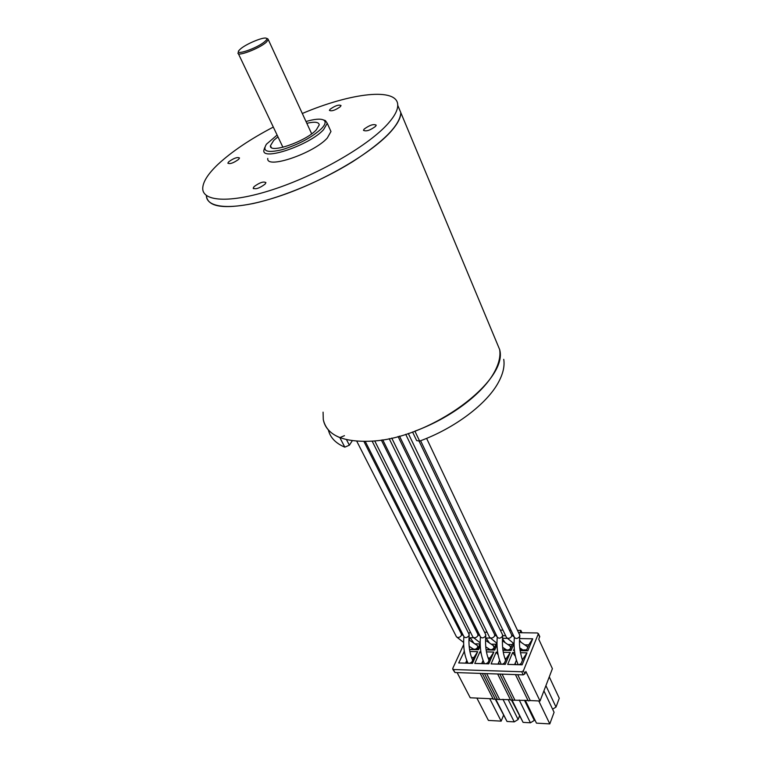 <?xml version="1.0" encoding="UTF-8"?>
<svg xmlns="http://www.w3.org/2000/svg" width="762" height="762" viewBox="0 0 762 762"><rect width="100%" height="100%" fill="white"/><g stroke="black" fill="none" stroke-linecap="round" stroke-linejoin="round"><path stroke-width="1.14" d="M253.241 203.521C222.98 209.445 207.359 206.769 206.369 195.501C206.435 209.512 236.963 210.703 280.988 195.644C324.926 180.699 373.266 152.057 391.535 130.816C397.793 123.577 400.888 117.519 400.812 112.633C400.031 125.082 384.01 141.408 352.758 161.63C322.536 180.451 282.854 197.101 253.241 203.521M302.304 113.49C351.139 92.726 397.954 87.078 397.735 105.27L499.653 349.558C508.673 380.581 431.463 437.988 372.447 441.103C343.205 442.608 326.812 435.407 323.279 419.51L323.078 412.147M228.743 161.763L227.838 163.163C229.914 164.287 233.515 163.02 238.63 159.372L239.497 157.991C237.43 156.877 233.839 158.125 228.743 161.763M330.07 109.28L329.413 110.404C331.708 111.471 335.375 110.214 340.395 106.642L341.033 105.527C338.738 104.461 335.08 105.718 330.07 109.28M364.131 129.111L363.484 130.331C366.093 131.693 370.122 130.369 375.58 126.349L376.209 125.159C373.609 123.796 369.58 125.111 364.131 129.111M254.098 186.604L253.194 188.157C255.518 189.595 259.471 188.262 265.043 184.156L265.928 182.632C263.604 181.204 259.661 182.528 254.098 186.604M277.111 135.055L266.424 144.209C262.004 151.4 267.281 153.21 282.245 149.657C298.809 144.418 311.915 137.389 321.554 128.568C325.593 124.273 326.193 121.377 323.364 119.901C320.097 118.548 314.306 119.091 306.01 121.52M324.155 120.177L325.393 120.606L327.26 123.301L323.536 129.711C309.886 144.97 261.814 161.373 263.852 150.343L264.662 147.714M397.735 105.27C397.774 110.08 394.64 116.081 388.334 123.282C369.846 144.466 320.954 173.25 276.787 188.29C232.534 203.444 202.244 202.263 202.73 188.195C203.006 181.699 208.093 173.746 217.989 164.354C231.677 151.638 250.127 139.217 273.31 127.073M329.994 129.359L330.965 131.512L327.308 137.998C313.782 153.372 265.824 169.593 267.767 158.41M306.829 123.311C314.754 121.482 318.887 122.006 319.24 124.892L316.316 129.864C305.733 141.561 268.938 154.143 270.443 145.713L273.739 140.379L277.959 136.836M346.519 439.684L349.367 445.208L344.795 447.142L339.862 437.607C330.298 433.654 324.764 427.615 323.279 419.51M344.795 447.142C335.68 443.303 330.203 437.569 328.355 429.939M499.777 349.853L499.653 349.558C500.701 356.216 498.929 363.741 494.357 372.132C482.851 393.63 450.171 418.281 414.89 431.149L419.633 441.093L416.662 440.588L412.547 432.006M503.739 359.34C504.815 366.065 503.101 373.647 498.577 382.076C487.223 403.679 454.762 428.339 419.633 441.093M349.367 445.208L352.273 440.75M339.862 437.607L344.453 435.664M267.519 38.719L268.3 39.653L266.252 42.262C259.242 48.635 236.63 57.121 238.011 52.911M240.573 48.882C246.393 43.758 263.995 36.538 266.405 38.3C267.262 38.795 266.757 39.862 264.89 41.481C257.242 48.368 233.401 56.407 239.201 50.206L240.573 48.882M468.954 634.022L469.049 635.594C467.096 637.87 465.392 638.213 463.934 636.613L365.284 441.465M467.954 663.188L467.735 662.607M494.567 634.451L494.671 636.003C493.024 638.127 491.328 638.585 489.604 637.365L391.744 438.074M509.902 645.938L510.788 647.995C509.416 649.929 507.816 650.472 505.997 649.595L505.873 649.472M477.812 634.174L477.907 635.737C476.269 637.823 474.602 638.289 472.916 637.118L374.714 440.893M493.271 645.595L494.119 647.633C492.757 649.548 491.176 650.081 489.385 649.234L489.271 649.119M356.768 441.227L456.486 636.87C458.143 637.994 459.791 637.527 461.41 635.47L461.315 633.898M468.925 639.87L477.431 645.595L477.707 647.271C476.326 649.157 474.783 649.681 473.078 648.862L469.144 646.281M511.607 634.736L511.721 636.27C510.045 638.442 508.33 638.889 506.568 637.623L408.28 433.464M526.904 649.367L528.723 644.909L524.618 644.823M526.818 646.3L527.809 647.243M502.453 634.584L502.568 636.127C500.577 638.47 498.824 638.794 497.31 637.118L399.488 436.131M497.643 652.158L496.195 652.12L491.099 663.921L505.301 664.34L503.93 664.254L506.387 658.406L504.892 658.368M519.627 634.879L519.741 636.403C517.741 638.775 515.96 639.099 514.407 637.365L420.595 440.731M514.702 652.558L512.664 652.51L507.692 664.407L522.122 664.835L520.627 664.75L523.037 658.844L521.96 658.816M518.15 664.674L517.893 663.988M501.148 664.169L500.901 663.521M526.342 649.862L522.865 649.957L519.751 647.824M524.894 673.875L523.399 670.77L521.76 671.76L453.39 669.522L454.962 672.532L523.265 674.865L524.894 673.875L525.866 671.465L540.039 701.011L530.257 700.554L517.693 674.675M539.648 636.365L538.791 639.318L552.402 668.684L540.039 701.011M523.399 670.77L538.277 633.955L539.706 637.042M522.122 664.835L526.999 652.853L520.398 652.691M473.754 637.784L470.23 637.727L469.173 640.042M469.544 649.519L478.546 649.729L480.26 645.89M490.471 638.07L486.07 637.994L485.565 639.147M486.118 649.9L494.709 650.091L497.005 644.795M507.454 638.365L502.501 638.28M502.958 650.281L511.131 650.472L513.988 643.68M497.31 649.538L497.376 650.157M520.075 650.672L527.809 650.843L532.714 638.794L519.655 638.575M514.264 648.691L513.493 650.519L514.436 650.538M464.353 651.367L458.705 662.959L472.469 663.369L477.679 651.681L469.906 651.491M480.86 651.758L479.974 651.729L474.774 663.435L488.756 663.845L493.862 652.062L486.461 651.891M505.301 664.34L510.292 652.453L503.291 652.291M495.767 635.584L496.567 635.594M502.701 635.689L505.692 635.737M512.75 635.851L513.683 635.86M476.774 632.098L478.126 632.117M484.537 632.212L487.118 632.25M468.744 633.603L470.392 632.022M453.39 669.522L452.714 668.484L463.687 644.595M518.589 632.698L537.486 632.965L538.277 633.955M495.243 699.021L493.309 699.287L480.184 673.389M457.124 672.598L470.221 697.773L493.081 698.83M515.436 674.599L528.237 700.897L530.257 700.554M499.834 674.065L512.778 700.183L528.018 700.449M512.588 699.811L510.626 700.087L497.662 673.989M484.451 673.541L497.538 699.487L510.407 699.64M497.357 699.116L495.424 699.392L482.317 673.465M526.999 652.853L523.037 658.844M515.417 656.377L512.664 652.51M521.141 663.473L519.122 664.702L520.627 664.75M519.122 664.702L516.131 664.616L515.15 663.302L514.636 664.569L516.131 664.616M507.692 664.407L514.636 664.569M515.15 663.302L516.455 660.159M470.23 637.727L473.993 643.357M472.259 648.338L471.764 649.434L469.535 649.434M474.707 643.833L479.955 643.938L477.984 648.357L476.021 649.538L477.441 649.567L477.984 648.357M478.546 649.729L477.441 649.567M471.764 649.434L476.021 649.538M491.08 644.157L495.957 644.252L494.024 648.71L492.052 649.9L489.166 649.834L488.271 648.586L487.737 649.805L486.099 649.796M486.07 637.994L489.518 643.109M496.71 643.09L495.957 644.252M494.709 650.091L493.5 649.929L494.024 648.71M492.052 649.9L493.5 649.929M487.737 649.805L489.166 649.834M507.711 644.49L512.216 644.576L510.321 649.072L508.34 650.272L505.406 650.205L504.473 648.938L503.949 650.167L502.939 650.167M502.472 638.727L505.254 642.804M513.188 643.071L512.216 644.576M511.131 650.472L509.807 650.3L510.321 649.072M508.34 650.272L509.807 650.3M503.949 650.167L505.406 650.205M520.427 650.548L521.903 650.577L520.932 649.31L520.055 650.538M520.932 649.31L521.151 648.767M519.589 640.118L521.17 642.423M514.436 650.519L513.493 650.519M532.714 638.794L528.723 644.909M527.809 650.843L526.371 650.681L526.723 649.805M521.903 650.577L526.371 650.681M477.679 651.681L473.878 657.539L471.583 657.473M464.458 652.005L464.01 651.358M473.878 657.539L471.859 662.054L469.878 663.245L471.307 663.292L471.859 662.054M472.469 663.369L471.307 663.292M469.878 663.245L467.02 663.169L466.144 661.892L465.592 663.121L467.02 663.169M458.705 662.959L465.592 663.121M466.144 661.892L466.811 660.425M493.862 652.062L490.004 657.968L488.099 657.92M481.155 653.425L479.974 651.729M490.004 657.968L488.032 662.521L486.032 663.721L487.49 663.769L488.032 662.521M488.756 663.845L487.49 663.769M486.032 663.721L483.127 663.635L482.222 662.349L481.679 663.597L483.127 663.635M474.774 663.435L481.679 663.597M482.222 662.349L483.089 660.387M510.292 652.453L506.387 658.406M498.138 654.882L496.195 652.12M504.454 662.997L502.444 664.207L503.93 664.254M502.444 664.207L499.501 664.121L498.558 662.826L498.024 664.083L499.501 664.121M491.099 663.921L498.024 664.083M498.558 662.826L499.634 660.292M454.962 672.532L452.761 669.265M502.939 699.287L514.255 721.881L507.025 721.471L496.091 699.83M519.436 716.156L518.122 719.509L508.168 699.535M495.214 699.049L507.025 721.471M519.236 700.04L530.428 722.795L523.084 722.376L512.131 700.307M534.667 719.48L534.314 720.404L524.475 700.288M511.673 700.507L523.084 722.376M503.482 715.404L501.158 721.138L489.737 698.678M476.888 698.087L488.413 720.414L501.158 721.138M543.916 690.877L554.079 712.299L549.802 723.9L538.772 700.954M525.313 700.326L536.458 723.138L549.802 723.9M552.593 709.174L556.012 707.069L559.27 698.24L549.269 676.866M556.012 707.069L545.906 685.667M514.769 699.84L502.072 674.141M499.51 699.135L486.67 673.618M521.97 632.746L520.856 630.384L519.884 632.717M473.183 649.472L472.488 648.481M526.294 649.796L524.875 650.643M514.255 721.881L518.122 719.509M530.428 722.795L534.314 720.404M500.301 630.117L502.996 630.155M509.454 630.231L511.007 630.26M517.474 630.345L520.856 630.384M476.65 648.5L476.898 649.005M485.565 634.308L485.67 635.86C483.699 638.165 481.975 638.499 480.479 636.861L382.715 439.826M484.413 663.673L484.194 663.054M523.265 674.865L521.76 671.76M253.451 188.681L253.194 188.157M323.364 119.901L325.393 120.606M327.26 123.301L330.965 131.512M270.443 145.713L271.262 147.418M268.3 39.653L311.668 133.817M266.405 38.3L267.872 38.843M238.373 53.683L282.931 147.276M469.182 635.232C468.401 645.166 469.573 653.491 472.697 660.187M372.132 441.131L469.192 634.498M463.887 636.527C463.096 646.776 464.401 655.501 467.782 662.702L467.782 662.702M494.709 634.67L497.1 636.689M502.406 640.775L510.473 646.309M398.069 436.512L494.805 634.927M490.299 637.927L496.986 643.299M502.606 647.29L506.016 649.557M477.945 634.384L480.174 636.232M485.527 640.318L493.824 645.947M381.333 440.045L478.041 634.641M473.602 637.661L480.184 642.861M485.746 646.786L489.414 649.205M363.912 441.484L461.553 634.365M461.458 634.108L463.515 635.794M419.129 441.255L511.835 635.222M511.74 634.965L514.302 637.165M519.551 641.252L527.399 646.681M405.698 434.302L502.691 635.07M502.682 635.794C501.882 645.424 502.863 653.577 505.606 660.254M426.596 438.369L519.855 635.356M519.846 636.089C518.836 643.528 519.732 651.634 522.542 660.406M514.36 637.27C513.502 647.767 514.702 656.701 517.931 664.073L517.931 664.073M497.262 637.022C496.433 647.433 497.662 656.292 500.948 663.616L500.948 663.616M507.282 638.204L514.074 643.738M539.753 636.584L538.324 633.498M457.152 637.384L463.648 642.442M485.794 635.508C485.003 645.309 486.08 653.548 489.023 660.244M389.182 438.626L485.804 634.775M480.441 636.775C479.631 647.1 480.898 655.892 484.232 663.159L484.232 663.159"/></g></svg>
